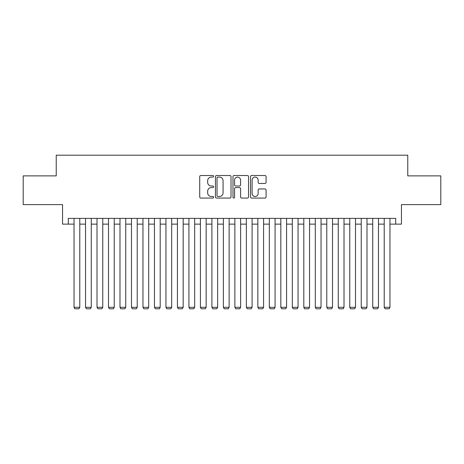 <?xml version="1.0" encoding="UTF-8"?>
<svg xmlns="http://www.w3.org/2000/svg" width="464" height="464" viewBox="0 0 464 464"><rect width="100%" height="100%" fill="white"/><g stroke="black" fill="none" stroke-linecap="round" stroke-linejoin="round"><path stroke-width="0.7" d="M213.62 176.308A0.789 0.789 0 0 0 212.831 175.52L200.848 175.52A1.125 1.125 0 0 0 199.723 176.645L199.723 196.945A1.125 1.125 0 0 0 200.848 198.07L212.831 198.07A0.789 0.789 0 0 0 213.62 197.281A0.789 0.789 0 0 0 212.831 196.492L211.277 196.492A3.608 3.608 0 0 1 207.669 192.885L207.669 191.191A3.608 3.608 0 0 1 211.277 187.584L212.831 187.584A0.789 0.789 0 0 0 213.62 186.795A0.789 0.789 0 0 0 212.831 186.006L211.277 186.006A3.608 3.608 0 0 1 207.669 182.398L207.669 180.705A3.608 3.608 0 0 1 211.277 177.097L212.831 177.097A0.789 0.789 0 0 0 213.62 176.308M264.956 183.466A1.125 1.125 0 0 0 266.081 182.34L266.081 176.645A1.125 1.125 0 0 0 264.956 175.52L251.65 175.52A1.125 1.125 0 0 0 250.519 176.645L250.519 196.945A1.125 1.125 0 0 0 251.65 198.07L264.956 198.07A1.125 1.125 0 0 0 266.081 196.945L266.081 190.066A1.125 1.125 0 0 0 264.956 188.935L259.26 188.935A1.125 1.125 0 0 0 258.135 190.066L258.135 193.476A3.016 3.016 0 0 1 255.119 196.492A3.016 3.016 0 0 1 252.103 193.476L252.103 180.113A3.016 3.016 0 0 1 255.119 177.097A3.016 3.016 0 0 1 258.135 180.113L258.135 182.34A1.125 1.125 0 0 0 259.26 183.466L264.956 183.466M68.289 224.129L68.289 218.387L395.711 218.387L395.711 224.129L401.453 224.129L401.453 204.601L440.8 204.601L440.8 175.879L407.769 175.879L407.769 155.202L56.231 155.202L56.231 175.879L23.2 175.879L23.2 204.601L62.547 204.601L62.547 224.129L74.037 224.129M231.014 176.645A1.125 1.125 0 0 0 229.883 175.52L216.578 175.52A1.125 1.125 0 0 0 215.453 176.645L215.453 196.945A1.125 1.125 0 0 0 216.578 198.07L229.883 198.07A1.125 1.125 0 0 0 231.014 196.945L231.014 176.645M234.117 175.52L247.422 175.52A1.125 1.125 0 0 1 248.547 176.645L248.547 196.945A1.125 1.125 0 0 1 247.422 198.07L241.727 198.07A1.125 1.125 0 0 1 240.596 196.945L240.596 188.709A1.125 1.125 0 0 0 239.47 187.584L235.695 187.584A1.125 1.125 0 0 0 234.564 188.709L234.564 197.281A0.789 0.789 0 0 1 233.775 198.07A0.789 0.789 0 0 1 232.986 197.281L232.986 176.645A1.125 1.125 0 0 1 234.117 175.52M79.779 224.129L85.527 224.129M91.269 224.129L97.011 224.129M102.759 224.129L108.501 224.129M114.243 224.129L119.99 224.129M125.732 224.129L131.48 224.129M137.222 224.129L142.964 224.129M148.712 224.129L154.454 224.129M160.196 224.129L165.944 224.129M171.686 224.129L177.428 224.129M183.176 224.129L188.918 224.129M194.665 224.129L200.407 224.129M206.149 224.129L211.897 224.129M217.639 224.129L223.381 224.129M229.129 224.129L234.871 224.129M240.619 224.129L246.361 224.129M252.103 224.129L257.851 224.129M263.593 224.129L269.335 224.129M275.082 224.129L280.824 224.129M286.572 224.129L292.314 224.129M298.056 224.129L303.804 224.129M309.546 224.129L315.288 224.129M321.036 224.129L326.778 224.129M332.52 224.129L338.268 224.129M344.01 224.129L349.757 224.129M355.499 224.129L361.241 224.129M366.989 224.129L372.731 224.129M378.473 224.129L384.221 224.129M389.963 224.129L395.711 224.129M217.819 177.097A0.789 0.789 0 0 0 217.03 177.886L217.03 195.704A0.789 0.789 0 0 0 217.819 196.492L219.455 196.492A3.608 3.608 0 0 0 223.062 192.885L223.062 180.705A3.608 3.608 0 0 0 219.455 177.097L217.819 177.097M240.596 180.171A3.016 3.016 0 0 0 237.58 177.149A3.016 3.016 0 0 0 234.564 180.171L234.564 184.875A1.125 1.125 0 0 0 235.695 186.006L239.47 186.006A1.125 1.125 0 0 0 240.596 184.875L240.596 180.171M79.779 218.387L79.779 307.307L74.037 307.307L74.037 218.387M79.779 307.307L78.921 308.798L74.895 308.798L74.037 307.307M91.269 218.387L91.269 307.307L85.527 307.307L85.527 218.387M91.269 307.307L90.405 308.798L86.385 308.798L85.527 307.307M102.759 218.387L102.759 307.307L97.011 307.307L97.011 218.387M102.759 307.307L101.894 308.798L97.875 308.798L97.011 307.307M114.243 218.387L114.243 307.307L108.501 307.307L108.501 218.387M114.243 307.307L113.384 308.798L109.365 308.798L108.501 307.307M125.732 218.387L125.732 307.307L119.99 307.307L119.99 218.387M125.732 307.307L124.874 308.798L120.849 308.798L119.99 307.307M137.222 218.387L137.222 307.307L131.48 307.307L131.48 218.387M137.222 307.307L136.358 308.798L132.339 308.798L131.48 307.307M148.712 218.387L148.712 307.307L142.964 307.307L142.964 218.387M148.712 307.307L147.848 308.798L143.828 308.798L142.964 307.307M160.196 218.387L160.196 307.307L154.454 307.307L154.454 218.387M160.196 307.307L159.338 308.798L155.318 308.798L154.454 307.307M171.686 218.387L171.686 307.307L165.944 307.307L165.944 218.387M171.686 307.307L170.827 308.798L166.802 308.798L165.944 307.307M183.176 218.387L183.176 307.307L177.428 307.307L177.428 218.387M183.176 307.307L182.311 308.798L178.292 308.798L177.428 307.307M194.665 218.387L194.665 307.307L188.918 307.307L188.918 218.387M194.665 307.307L193.801 308.798L189.782 308.798L188.918 307.307M206.149 218.387L206.149 307.307L200.407 307.307L200.407 218.387M206.149 307.307L205.291 308.798L201.272 308.798L200.407 307.307M217.639 218.387L217.639 307.307L211.897 307.307L211.897 218.387M217.639 307.307L216.781 308.798L212.756 308.798L211.897 307.307M229.129 218.387L229.129 307.307L223.381 307.307L223.381 218.387M229.129 307.307L228.265 308.798L224.245 308.798L223.381 307.307M240.619 218.387L240.619 307.307L234.871 307.307L234.871 218.387M240.619 307.307L239.755 308.798L235.735 308.798L234.871 307.307M252.103 218.387L252.103 307.307L246.361 307.307L246.361 218.387M252.103 307.307L251.244 308.798L247.219 308.798L246.361 307.307M263.593 218.387L263.593 307.307L257.851 307.307L257.851 218.387M263.593 307.307L262.728 308.798L258.709 308.798L257.851 307.307M275.082 218.387L275.082 307.307L269.335 307.307L269.335 218.387M275.082 307.307L274.218 308.798L270.199 308.798L269.335 307.307M286.572 218.387L286.572 307.307L280.824 307.307L280.824 218.387M286.572 307.307L285.708 308.798L281.689 308.798L280.824 307.307M298.056 218.387L298.056 307.307L292.314 307.307L292.314 218.387M298.056 307.307L297.198 308.798L293.173 308.798L292.314 307.307M309.546 218.387L309.546 307.307L303.804 307.307L303.804 218.387M309.546 307.307L308.682 308.798L304.662 308.798L303.804 307.307M321.036 218.387L321.036 307.307L315.288 307.307L315.288 218.387M321.036 307.307L320.172 308.798L316.152 308.798L315.288 307.307M332.52 218.387L332.52 307.307L326.778 307.307L326.778 218.387M332.52 307.307L331.661 308.798L327.642 308.798L326.778 307.307M344.01 218.387L344.01 307.307L338.268 307.307L338.268 218.387M344.01 307.307L343.151 308.798L339.126 308.798L338.268 307.307M355.499 218.387L355.499 307.307L349.757 307.307L349.757 218.387M355.499 307.307L354.635 308.798L350.616 308.798L349.757 307.307M366.989 218.387L366.989 307.307L361.241 307.307L361.241 218.387M366.989 307.307L366.125 308.798L362.106 308.798L361.241 307.307M378.473 218.387L378.473 307.307L372.731 307.307L372.731 218.387M378.473 307.307L377.615 308.798L373.595 308.798L372.731 307.307M389.963 218.387L389.963 307.307L384.221 307.307L384.221 218.387M389.963 307.307L389.105 308.798L385.079 308.798L384.221 307.307"/></g></svg>
